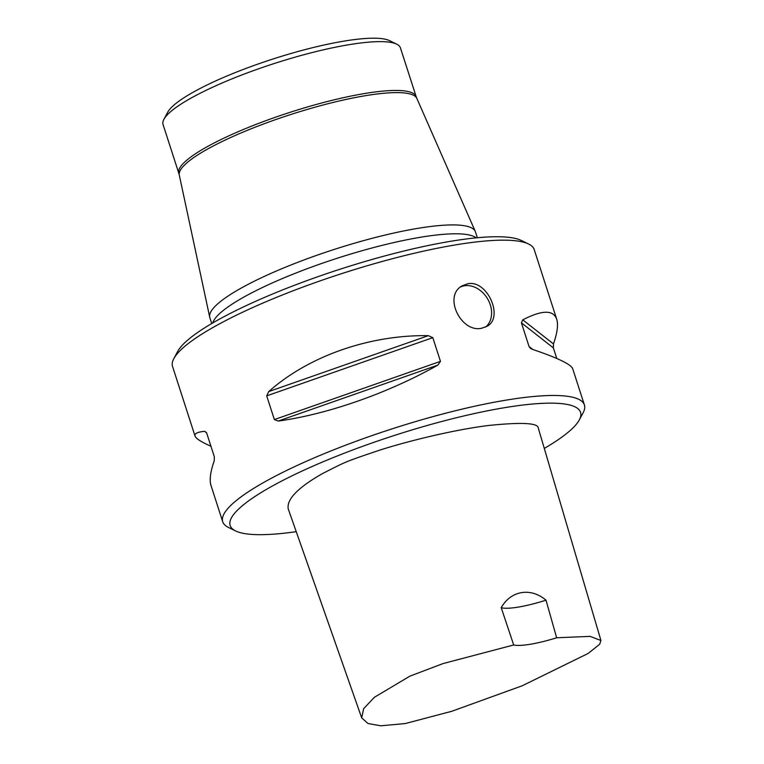 <?xml version="1.0" encoding="UTF-8"?>
<svg xmlns="http://www.w3.org/2000/svg" width="764" height="764" viewBox="0 0 764 764"><rect width="100%" height="100%" fill="white"/><g stroke="black" fill="none" stroke-linecap="round" stroke-linejoin="round"><path stroke-width="1.15" d="M396.697 44.159L389.439 40.607A118.773 22.729 162.1 0 0 272.958 59.009A118.773 22.729 162.1 0 0 167.717 112.222L163.897 119.346A124.713 23.865 -17.9 0 1 274.4 63.469A124.713 23.865 -17.9 0 1 396.697 44.159A124.713 23.865 -17.9 0 1 400.412 47.846L416.179 96.665A124.713 23.865 -17.9 0 0 290.167 112.289A124.713 23.865 -17.9 0 0 178.824 173.323L179.301 175.118A124.828 23.885 -17.9 0 1 290.874 114.476A124.828 23.885 -17.9 0 1 416.838 98.394L475.265 231.387A139.564 26.702 -17.9 0 1 475.447 231.874L477.347 237.747M544.293 448.42A184.105 35.22 162.1 0 0 579.293 419.952A184.105 35.22 162.1 0 0 503.791 407.814A184.105 35.22 162.1 0 0 303.843 470.242A184.105 35.22 162.1 0 0 235.637 530.951A184.105 35.22 162.1 0 0 296.241 531.677M361.697 717.883L288.219 508.853C286.557 499.369 297.864 487.671 322.131 473.776C347.228 460.978 344.411 462.134 378.753 450.445C411.72 439.902 456.49 429.483 487.986 425.548C521.258 422.081 538.018 422.893 538.267 427.993L600.943 640.509L590.085 636.364L556.65 637.778A47.511 9.092 -17.9 0 1 513.694 644.969L443.225 663.524L409.981 676.102L374.408 697.274L363.635 708.686L361.697 717.883L368.009 723.508L380.739 725.8L405.216 723.565L451.705 711.303L522.309 685.738L588.232 653.401L599.683 644.243L600.943 640.509M579.293 419.952L583.113 412.818A190.045 36.357 162.1 0 0 584.403 404.958A190.045 36.357 162.1 0 0 505.176 400.288A190.045 36.357 162.1 0 0 313.756 458.075A190.045 36.357 162.1 0 0 222.716 521.774A190.045 36.357 162.1 0 0 228.369 527.399L235.637 530.951M584.403 404.958L572.694 368.716C570.947 364.275 557.472 357.81 532.279 349.31L530.397 348.317L529.06 346.522L521.401 322.828L522.767 319.849C542.01 309.936 553.327 309.716 556.689 319.161L534.237 249.647A190.045 36.357 162.1 0 0 528.592 244.022A190.045 36.357 162.1 0 0 455.01 244.977A190.045 36.357 162.1 0 0 173.848 358.602A190.045 36.357 162.1 0 0 172.549 366.462L195.011 435.986C194.266 433.56 197.504 432.004 204.723 431.307L206.7 433.121L214.35 456.815L214.235 460.778C210.377 471.837 209.298 480.098 211.017 485.541L222.716 521.774M467.549 283.807C487.251 279.28 504.068 317.499 487.165 326.218L481.883 328.186C461.122 333.371 442.862 296.031 462.115 285.86L467.549 283.807M210.931 446.233C201.209 441.993 195.899 438.584 195.011 435.986M268.699 391.598C308.58 356.11 369.489 334.766 428.317 335.654L432.806 337.659L440.465 361.353L437.829 365.116C388.313 393.059 327.412 414.403 278.211 421.059L274.362 419.57L266.703 395.867L268.699 391.598L428.317 335.654M556.689 319.161C558.408 324.604 557.328 332.856 553.47 343.924L553.356 347.887L556.775 358.469M485.579 327.068A23.751 18.46 58.2 0 0 488.444 300.386A23.751 18.46 58.2 0 0 464.369 285.774A23.751 18.46 58.2 0 0 460.596 286.93M211.733 323.544L209.842 317.671A139.564 26.702 -17.9 0 1 209.708 317.165A139.564 26.702 -17.9 0 1 334.441 249.36A139.564 26.702 -17.9 0 1 475.265 231.387M178.824 173.323L163.057 124.513A124.713 23.865 -17.9 0 1 163.897 119.346M173.848 358.602L177.659 351.469A184.105 35.22 -17.9 0 1 340.773 268.985A184.105 35.22 -17.9 0 1 521.325 240.469L528.592 244.022M501.213 607.686A47.511 9.092 162.1 0 0 546.012 600.179C530.674 587.191 510.839 590.562 501.213 607.686L513.694 644.969M556.65 637.778L546.012 600.179M553.47 343.924L522.767 319.849M532.861 349.501L529.06 346.522M553.356 347.887L521.401 322.828M278.211 421.059L437.829 365.116M274.362 419.57L440.465 361.353M266.703 395.867L432.806 337.659M206.557 432.749L204.723 431.307M212.745 322.952A139.564 26.702 -17.9 0 1 337.306 258.232A139.564 26.702 -17.9 0 1 476.182 237.862M179.301 175.118L209.708 317.165M416.838 98.394L416.179 96.665"/></g></svg>
